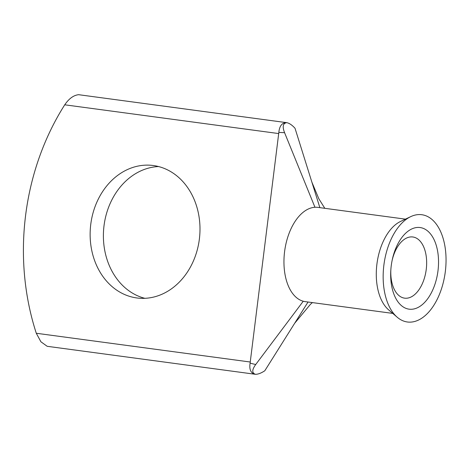 <?xml version="1.0" encoding="UTF-8"?>
<svg xmlns="http://www.w3.org/2000/svg" width="469" height="469" viewBox="0 0 469 469"><rect width="100%" height="100%" fill="white"/><g stroke="black" fill="none" stroke-linecap="round" stroke-linejoin="round"><path stroke-width="0.7" d="M419.696 227.494A41.184 23.503 -82.3 0 1 437.987 270.795A41.184 23.503 -82.3 0 1 409.513 309.223A41.184 23.503 -82.3 0 1 390.812 270.261A41.184 23.503 -82.3 0 1 392.16 260.242A41.184 23.503 -82.3 0 1 419.696 227.494M390.859 269.581A30.866 17.611 97.7 0 0 404.911 298.196A30.866 17.611 97.7 0 0 426.245 269.394A30.866 17.611 97.7 0 0 412.538 236.945A30.866 17.611 97.7 0 0 392.025 260.911M153.31 165.522A66.739 54.797 -84.1 0 0 151.979 165.364A66.739 54.797 -84.1 0 0 90.652 225.249A66.739 54.797 -84.1 0 0 136.813 297.956A66.739 54.797 -84.1 0 0 138.144 298.12A66.739 54.797 -84.1 0 0 199.472 238.229A66.739 54.797 -84.1 0 0 153.31 165.522M144.827 298.313A66.739 54.797 95.9 0 1 103.825 227.442A66.739 54.797 95.9 0 1 158.557 166.548M410.727 216.637L400.508 221.474A47.551 27.132 97.7 0 0 377.017 263.308A47.551 27.132 97.7 0 0 388.625 309.857L397.208 317.22A54.117 30.884 97.7 0 0 407.913 322.056A54.117 30.884 97.7 0 0 445.327 271.563A54.117 30.884 97.7 0 0 421.291 214.661A54.117 30.884 97.7 0 0 410.727 216.637A54.117 30.884 97.7 0 0 383.994 264.246A54.117 30.884 97.7 0 0 397.208 317.22M405.427 219.146L317.912 207.386A47.551 27.132 97.7 0 0 317.454 207.327A47.551 27.132 97.7 0 0 314.951 207.269A47.551 27.132 97.7 0 0 284.583 251.695A47.551 27.132 97.7 0 0 303.25 301.233A47.551 27.132 97.7 0 0 305.243 301.637L392.752 313.398M255.013 374.244L47.187 346.304L40.897 341.778L36.289 333.26A231.516 190.092 95.9 0 1 64.74 104.804C68.972 98.607 73.61 95.236 78.645 94.691L78.856 94.72M319.864 207.644L295.013 128.254C292.128 125.094 289.408 123.236 286.852 122.679L78.757 94.709M314.951 207.269L284.583 132.698L278.844 132.41L250.1 363.17L255.711 364.524L303.25 301.233M278.844 132.41C279.454 125.973 282.016 122.714 286.518 122.638M255.711 364.524C251.923 369.742 251.824 372.996 255.406 374.297L255.511 374.309C258.138 374.303 261.233 373.125 264.803 370.762L308.039 302.013M255.048 374.244L255.406 374.297M255.177 374.262C250.809 373.213 249.121 369.513 250.1 363.17M286.747 122.667C282.936 123.259 282.215 126.601 284.583 132.698M278.779 133.577L64.74 104.804M36.289 333.26L250.323 362.027M311.879 182.148L318.82 198.756L324.812 208.312M312.413 302.599L310.419 304.34L294.684 323.247"/></g></svg>
